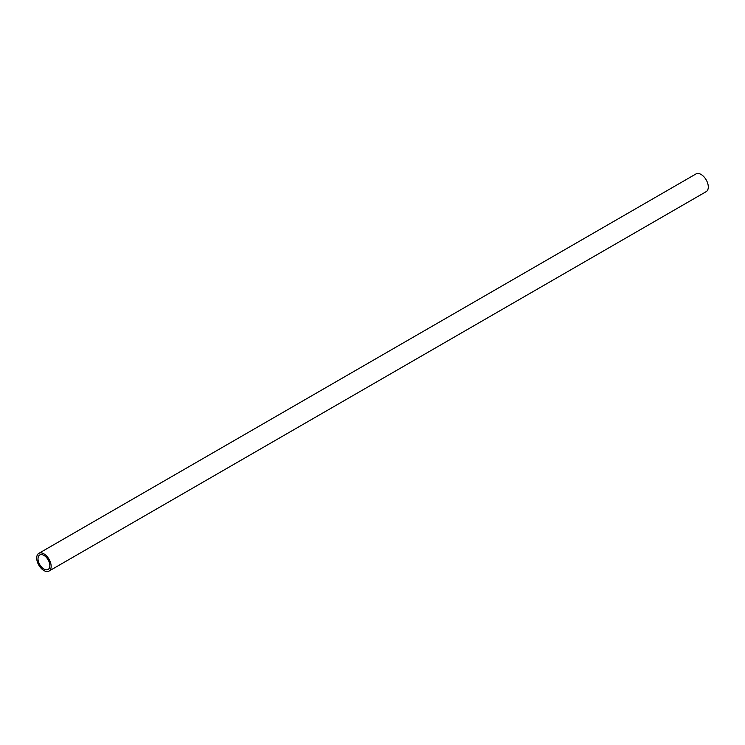 <?xml version="1.0" encoding="UTF-8"?>
<svg xmlns="http://www.w3.org/2000/svg" width="745" height="745" viewBox="0 0 745 745"><rect width="100%" height="100%" fill="white"/><g stroke="black" fill="none" stroke-linecap="round" stroke-linejoin="round"><path stroke-width="1.12" d="M49.04 571.052L706.186 191.651A10.225 5.904 -120 0 0 707.75 183.466A10.225 5.904 -120 0 0 701.073 174.451A10.225 5.904 -120 0 0 695.96 173.948L38.815 553.349A10.225 5.904 60 0 1 43.927 553.852A10.225 5.904 60 0 1 50.604 562.857A10.225 5.904 60 0 1 49.04 571.052A10.225 5.904 60 0 1 43.927 570.549A10.225 5.904 60 0 1 37.25 561.534A10.225 5.904 60 0 1 38.815 553.349M43.927 555.37A8.363 4.833 -120 0 0 39.746 554.96A8.363 4.833 -120 0 0 38.461 561.655A8.363 4.833 -120 0 0 43.927 569.031A8.363 4.833 -120 0 0 48.108 569.441A8.363 4.833 -120 0 0 49.394 562.736A8.363 4.833 -120 0 0 43.927 555.37"/></g></svg>
